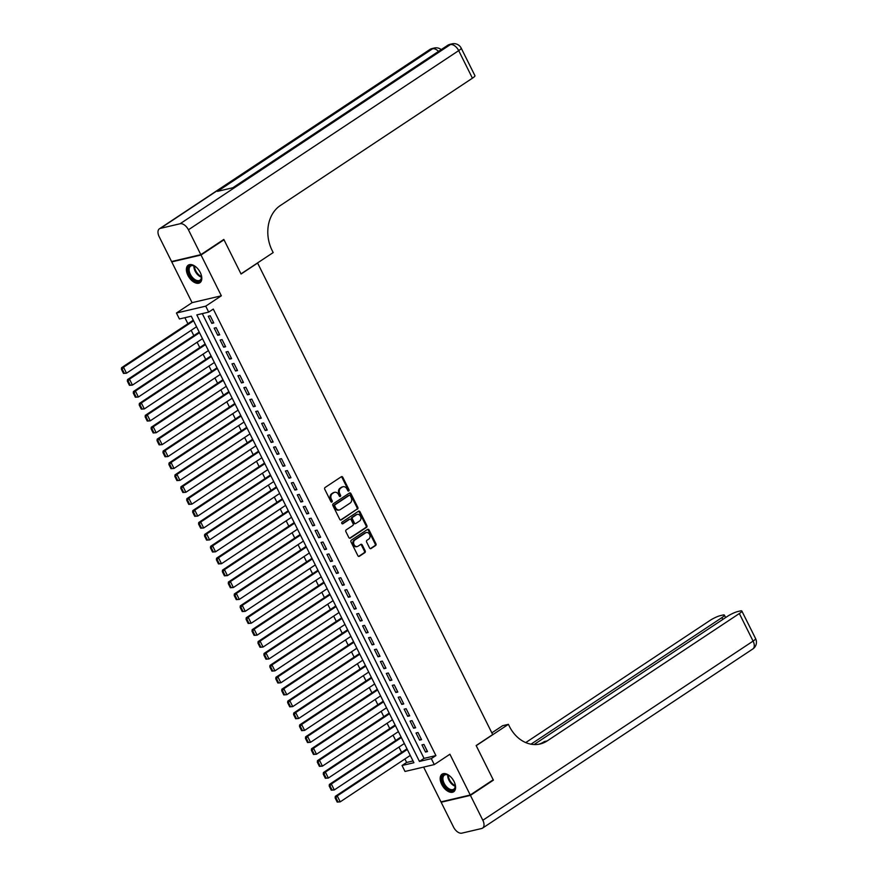 <?xml version="1.0" encoding="UTF-8"?>
<svg xmlns="http://www.w3.org/2000/svg" width="877" height="877" viewBox="0 0 877 877"><rect width="100%" height="100%" fill="white"/><g stroke="black" fill="none" stroke-linecap="round" stroke-linejoin="round"><path stroke-width="1.32" d="M348.772 490.956A0.932 0.745 76.8 0 0 348.991 489.728L342.797 477.307A1.326 1.063 76.8 0 0 341.317 476.737L325.071 487.502A1.326 1.063 76.8 0 0 324.753 489.267L330.947 501.688A0.932 0.745 76.8 0 0 332.208 500.844L331.407 499.243A4.242 3.387 76.8 0 1 332.427 493.587L333.786 492.688A4.242 3.387 76.8 0 1 334.685 492.304A4.242 3.387 76.8 0 1 338.533 494.518L339.344 496.119A0.932 0.745 76.8 0 0 340.605 495.286L339.805 493.674A4.242 3.387 76.8 0 1 340.824 488.029L342.173 487.13A4.242 3.387 76.8 0 1 343.071 486.735A4.242 3.387 76.8 0 1 346.93 488.949L347.73 490.561A0.932 0.745 76.8 0 0 348.772 490.956M348.147 490.988A0.932 0.745 76.8 0 0 348.202 489.903L342.008 477.494A1.326 1.063 76.8 0 0 341.219 476.803M331.363 502.115A0.932 0.745 76.8 0 0 331.418 501.03L330.618 499.43L331.407 499.243M339.75 496.557A0.932 0.745 76.8 0 0 339.816 495.472L339.015 493.861L339.805 493.674M454.056 781.517A10.535 6.073 -123.5 0 0 442.063 774.183A10.535 6.073 -123.5 0 0 441.712 784.411A10.535 6.073 -123.5 0 0 453.705 791.745A10.535 6.073 -123.5 0 0 454.056 781.517M200.263 272.484A10.535 6.073 -123.5 0 0 188.27 265.15A10.535 6.073 -123.5 0 0 187.919 275.378A10.535 6.073 -123.5 0 0 199.912 282.712A10.535 6.073 -123.5 0 0 200.263 272.484M369.568 547.972A1.326 1.063 76.8 0 0 371.059 548.542L375.608 545.516A1.326 1.063 76.8 0 0 375.926 543.751L369.053 529.96A1.326 1.063 76.8 0 0 367.573 529.39L351.326 540.155A1.326 1.063 76.8 0 0 351.008 541.92L357.882 555.711A1.326 1.063 76.8 0 0 359.373 556.281L364.876 552.631A1.326 1.063 76.8 0 0 365.194 550.866L362.245 544.968A1.326 1.063 76.8 0 0 360.765 544.398L358.035 546.207A3.541 2.828 76.8 0 1 357.29 546.524A3.541 2.828 76.8 0 1 353.87 544.211A3.541 2.828 76.8 0 1 354.922 539.947L365.61 532.865A3.541 2.828 76.8 0 1 366.356 532.536A3.541 2.828 76.8 0 1 369.776 534.849A3.541 2.828 76.8 0 1 368.724 539.114L366.948 540.298A1.326 1.063 76.8 0 0 366.63 542.063L369.568 547.972M431.32 758.638L434.279 764.591L405.01 771.453L402.039 765.5L413.911 762.716L191.285 316.202L179.412 318.976L176.441 313.023L205.722 306.161L208.693 312.113L196.821 314.898L419.447 761.422L431.32 758.638L435.913 755.59L213.286 309.077L208.693 312.113M222.89 240.046L223.997 239.794L241.065 274.019L257.608 263.056L492.699 734.575L476.156 745.549L493.225 779.785L470.247 795.011L449.912 754.231L434.279 764.591M223.997 239.794L201.019 255.021L171.739 261.883L192.074 302.664L176.441 313.023M192.074 302.664L221.344 295.801L201.019 255.021M221.344 295.801L205.722 306.161M357.487 509.164A1.326 1.063 76.8 0 0 357.805 507.399L350.932 493.608A1.326 1.063 76.8 0 0 349.452 493.038L333.205 503.804A1.326 1.063 76.8 0 0 332.887 505.569L339.761 519.359A1.326 1.063 76.8 0 0 341.252 519.929L356.698 509.351A1.326 1.063 76.8 0 0 357.016 507.586L350.142 493.795A1.326 1.063 76.8 0 0 349.342 493.104M359.998 511.784L366.871 525.575A1.326 1.063 76.8 0 1 366.553 527.34L350.307 538.105A1.326 1.063 76.8 0 1 348.827 537.535L345.878 531.637A1.326 1.063 76.8 0 1 346.196 529.872L352.784 525.498A1.326 1.063 76.8 0 0 353.102 523.733L351.151 519.82A1.326 1.063 76.8 0 0 349.671 519.25L342.808 523.799A0.932 0.745 76.8 0 1 341.997 522.155L358.507 511.214A1.326 1.063 76.8 0 1 359.998 511.784L359.197 511.971L366.082 525.761L366.871 525.575M423.624 767.09L440.967 801.874L470.247 795.011M172.67 261.269L171.739 261.883M406.796 748.454L406.435 749.199M400.855 736.548L400.493 737.294M394.924 724.632L394.562 725.389M388.982 712.727L388.621 713.483M383.052 700.822L382.69 701.567M377.11 688.916L376.748 689.662M371.179 677.011L370.818 677.757M365.238 665.106L364.876 665.851M359.296 653.19L358.945 653.946M353.365 641.284L353.003 642.041M347.424 629.379L347.073 630.124M341.493 617.474L341.131 618.219M335.551 605.568L335.189 606.314M329.62 593.652L329.259 594.409M323.679 581.747L323.317 582.503M317.748 569.842L317.386 570.587M311.806 557.936L311.445 558.682M305.876 546.031L305.514 546.777M299.934 534.126L299.572 534.871M293.992 522.21L293.642 522.966M288.062 510.304L287.7 511.061M282.12 498.399L281.769 499.145M276.189 486.494L275.827 487.239M270.248 474.589L269.886 475.334M264.317 462.683L263.955 463.429M258.375 450.767L258.013 451.523M252.444 438.862L252.083 439.618M246.503 426.956L246.141 427.702M240.572 415.051L240.21 415.797M234.63 403.146L234.269 403.891M228.689 391.241L228.338 391.986M222.758 379.324L222.396 380.081M216.816 367.419L216.466 368.176M210.886 355.514L210.524 356.259M204.944 343.609L204.582 344.354M199.013 331.703L198.651 332.449M213.78 322.922L210.217 315.775L208.244 316.235L211.806 323.383L213.78 322.922M219.721 334.828L216.159 327.68L214.174 328.141L217.737 335.288L219.721 334.828M225.652 346.733L222.089 339.585L220.116 340.057L223.679 347.193L225.652 346.733M231.594 358.638L228.031 351.491L226.047 351.962L229.61 359.099L231.594 358.638M237.524 370.543L233.962 363.407L231.988 363.867L235.551 371.015L237.524 370.543M243.466 382.46L239.903 375.312L237.93 375.773L241.482 382.92L243.466 382.46M249.397 394.365L245.845 387.217L243.861 387.678L247.424 394.825L249.397 394.365M255.339 406.27L251.776 399.123L249.802 399.583L253.365 406.731L255.339 406.27M261.28 418.176L257.717 411.028L255.733 411.499L259.296 418.636L261.28 418.176M267.211 430.081L263.648 422.933L261.675 423.405L265.238 430.541L267.211 430.081M273.153 441.986L269.59 434.849L267.606 435.31L271.168 442.457L273.153 441.986M279.083 453.902L275.521 446.755L273.547 447.215L277.11 454.363L279.083 453.902M285.025 465.808L281.462 458.66L279.478 459.12L283.041 466.268L285.025 465.808M290.956 477.713L287.393 470.565L285.42 471.026L288.982 478.173L290.956 477.713M296.897 489.618L293.335 482.471L291.35 482.942L294.913 490.079L296.897 489.618M302.828 501.523L299.265 494.387L297.292 494.847L300.855 501.995L302.828 501.523M308.77 513.429L305.207 506.292L303.234 506.753L306.786 513.9L308.77 513.429M314.7 525.345L311.149 518.197L309.164 518.658L312.727 525.805L314.7 525.345M320.642 537.25L317.079 530.103L315.106 530.563L318.669 537.711L320.642 537.25M326.584 549.155L323.021 542.008L321.037 542.479L324.6 549.616L326.584 549.155M332.515 561.061L328.952 553.913L326.978 554.385L330.541 561.521L332.515 561.061M338.456 572.966L334.893 565.829L332.909 566.29L336.472 573.437L338.456 572.966M344.387 584.871L340.824 577.735L338.851 578.195L342.414 585.343L344.387 584.871M350.329 596.788L346.766 589.64L344.782 590.1L348.344 597.248L350.329 596.788M356.259 608.693L352.697 601.545L350.723 602.006L354.286 609.153L356.259 608.693M362.201 620.598L358.638 613.451L356.654 613.922L360.217 621.059L362.201 620.598M368.132 632.503L364.569 625.356L362.596 625.827L366.158 632.964L368.132 632.503M374.073 644.409L370.511 637.272L368.537 637.732L372.089 644.88L374.073 644.409M380.004 656.314L376.452 649.177L374.468 649.638L378.031 656.785L380.004 656.314M385.946 668.23L382.383 661.083L380.41 661.543L383.973 668.691L385.946 668.23M391.887 680.135L388.325 672.988L386.34 673.448L389.903 680.596L391.887 680.135M397.818 692.041L394.255 684.893L392.282 685.365L395.845 692.501L397.818 692.041M403.76 703.946L400.197 696.798L398.213 697.27L401.776 704.406L403.76 703.946M409.691 715.851L406.128 708.715L404.154 709.175L407.717 716.323L409.691 715.851M415.632 727.767L412.069 720.62L410.085 721.08L413.648 728.228L415.632 727.767M421.563 739.673L418 732.525L416.027 732.986L419.59 740.133L421.563 739.673M202.291 313.615L424.04 758.375L435.913 755.59M421.958 744.891L425.52 752.038L427.505 751.578L423.942 744.43L421.958 744.891M184.883 317.693L187.897 323.734M191.186 330.322L193.839 335.639M197.117 342.227L199.77 347.544M203.058 354.144L205.711 359.46M208.989 366.049L211.642 371.366M214.931 377.954L217.584 383.271M220.872 389.859L223.514 395.176M226.803 401.765L229.456 407.081M232.745 413.67L235.387 418.987M238.676 425.586L241.328 430.903M244.617 437.491L247.27 442.808M250.548 449.397L253.201 454.714M256.49 461.302L259.143 466.619M262.42 473.207L265.073 478.524M268.362 485.113L271.015 490.429M274.293 497.029L276.946 502.346M280.234 508.934L282.887 514.251M286.176 520.839L288.818 526.156M292.107 532.745L294.76 538.061M298.048 544.65L300.69 549.967M303.979 556.566L306.632 561.883M309.921 568.471L312.574 573.788M315.852 580.377L318.504 585.693M321.793 592.282L324.446 597.599M327.724 604.187L330.377 609.504M333.666 616.092L336.319 621.409M339.596 628.009L342.249 633.326M345.538 639.914L348.191 645.231M351.48 651.819L354.122 657.136M357.41 663.725L360.063 669.041M363.352 675.63L365.994 680.947M369.283 687.535L371.936 692.852M375.224 699.451L377.877 704.768M381.155 711.357L383.808 716.673M387.097 723.262L389.75 728.579M393.028 735.167L395.68 740.484M398.969 747.072L401.622 752.389M404.9 758.978L406.632 762.453L413.023 760.951M193.072 319.798L192.71 320.543M406.632 762.453L402.039 765.5M424.04 758.375L419.447 761.422M211.806 323.383L213.462 322.287M217.737 335.288L219.403 334.192M223.679 347.193L225.334 346.097M229.61 359.099L231.276 358.002M235.551 371.015L237.207 369.908M241.482 382.92L243.148 381.813M247.424 394.825L249.079 393.729M253.365 406.731L255.021 405.634M259.296 418.636L260.962 417.54M265.238 430.541L266.893 429.445M271.168 442.457L272.835 441.35M277.11 454.363L278.765 453.256M283.041 466.268L284.707 465.172M288.982 478.173L290.638 477.077M294.913 490.079L296.579 488.982M300.855 501.995L302.51 500.888M306.786 513.9L308.452 512.793M312.727 525.805L314.383 524.698M318.669 537.711L320.324 536.614M324.6 549.616L326.266 548.52M330.541 561.521L332.197 560.425M336.472 573.437L338.138 572.33M342.414 585.343L344.069 584.235M348.344 597.248L350.011 596.152M354.286 609.153L355.941 608.057M360.217 621.059L361.883 619.962M366.158 632.964L367.814 631.868M372.089 644.88L373.755 643.773M378.031 656.785L379.686 655.678M383.973 668.691L385.628 667.594M389.903 680.596L391.57 679.5M395.845 692.501L397.5 691.405M401.776 704.406L403.442 703.31M407.717 716.323L409.373 715.215M413.648 728.228L415.314 727.121M419.59 740.133L421.245 739.037M425.52 752.038L427.187 750.942M343.071 486.735L342.282 486.921A4.242 3.387 76.8 0 0 341.383 487.316L342.173 487.13M339.015 493.861A4.242 3.387 76.8 0 1 340.035 488.215L341.383 487.316M334.685 492.304L333.896 492.49A4.242 3.387 76.8 0 0 332.997 492.874L333.786 492.688M330.618 499.43A4.242 3.387 76.8 0 1 331.638 493.773L332.997 492.874M340.561 520.05L356.698 509.351M350.307 495.735A0.932 0.745 76.8 0 0 349.265 495.33L335.014 504.779A0.932 0.745 76.8 0 0 334.795 506.018L335.639 507.717A4.242 3.387 76.8 0 0 339.487 509.932A4.242 3.387 76.8 0 0 340.386 509.537L350.131 503.08A4.242 3.387 76.8 0 0 351.151 497.423L350.307 495.735M348.893 495.417A0.932 0.745 76.8 0 0 348.476 495.516L349.265 495.33M339.487 509.932L338.697 510.118A4.242 3.387 76.8 0 1 334.839 507.904L333.994 506.204A0.932 0.745 76.8 0 1 334.225 504.966L348.476 495.516M349.616 538.226L365.753 527.526A1.326 1.063 76.8 0 0 366.082 525.761M349.463 519.294A1.326 1.063 76.8 0 0 348.882 519.436L342.227 523.843M359.625 520.971A3.541 2.828 76.8 0 0 360.677 516.706A3.541 2.828 76.8 0 0 357.257 514.393A3.541 2.828 76.8 0 0 356.5 514.722L352.74 517.211A1.326 1.063 76.8 0 0 352.422 518.987L354.374 522.9A1.326 1.063 76.8 0 0 355.854 523.47L359.625 520.971M357.257 514.393L356.468 514.58A3.541 2.828 76.8 0 0 355.711 514.909L356.5 514.722M355.064 523.657A1.326 1.063 76.8 0 1 353.574 523.087L351.622 519.173A1.326 1.063 76.8 0 1 351.94 517.397L355.711 514.909M359.197 511.971A1.326 1.063 76.8 0 0 358.408 511.28M366.356 532.536L365.566 532.723A3.541 2.828 76.8 0 0 364.821 533.052L365.61 532.865M357.29 546.524L356.49 546.711A3.541 2.828 76.8 0 1 353.069 544.398A3.541 2.828 76.8 0 1 354.122 540.133L364.821 533.052M358.682 556.402L364.087 552.817A1.326 1.063 76.8 0 0 364.404 551.052L361.456 545.154A1.326 1.063 76.8 0 0 360.666 544.464M370.368 548.651L374.819 545.702A1.326 1.063 76.8 0 0 375.137 543.937L368.263 530.146A1.326 1.063 76.8 0 0 367.463 529.456M193.269 320.182L121.563 367.704L123.536 367.244L193.587 320.818M196.547 326.77L126.507 373.196L123.482 373.416L124.271 373.24L122.199 369.064L121.41 369.25L123.482 373.416M122.199 369.064L123.536 367.244L126.507 373.196L124.271 373.24M121.41 369.25L121.563 367.704M200.866 273.843A9.11 5.262 56.5 0 1 201.491 276.77A9.11 5.262 56.5 0 1 192.206 278.546A9.11 5.262 56.5 0 1 188.248 268.483A9.11 5.262 56.5 0 1 194.365 266.016A9.11 5.262 56.5 0 1 196.821 267.726M194.617 266.148A8.441 4.867 -123.5 0 0 190.627 266.104A8.441 4.867 -123.5 0 0 192.863 277.866A8.441 4.867 -123.5 0 0 199.956 280.18A8.441 4.867 -123.5 0 0 201.469 276.485M198.651 269.842A6.007 3.464 -123.5 0 0 199.638 271.333M188.906 264.821A10.469 6.04 -123.5 0 0 191.822 279.303A10.469 6.04 -123.5 0 0 200.46 282.262M454.659 782.876A9.11 5.262 56.5 0 1 455.284 785.803A9.11 5.262 56.5 0 1 445.998 787.579A9.11 5.262 56.5 0 1 442.041 777.515A9.11 5.262 56.5 0 1 448.158 775.049A9.11 5.262 56.5 0 1 450.614 776.759M448.41 775.18A8.441 4.867 -123.5 0 0 444.42 775.136A8.441 4.867 -123.5 0 0 446.656 786.899A8.441 4.867 -123.5 0 0 453.749 789.212A8.441 4.867 -123.5 0 0 455.262 785.518M452.444 778.875A6.007 3.464 -123.5 0 0 453.431 780.366M442.699 773.854A10.469 6.04 -123.5 0 0 445.615 788.335A10.469 6.04 -123.5 0 0 454.253 791.295M200.833 254.67L223.821 239.432L241 273.898L273.175 252.576L272.166 250.548A33.764 26.957 -103.2 0 1 280.311 205.547L472.429 78.196L458.693 50.625L188.423 229.785L200.833 254.67L171.563 261.532L159.154 236.637A8.101 4.67 -123.5 0 1 159.428 228.776L429.686 49.616A8.101 4.67 56.5 0 1 430.596 49.233L160.338 228.382A8.101 4.67 -123.5 0 0 159.428 228.776M188.423 229.785A8.101 4.67 -123.5 0 0 180.114 223.745L160.338 228.382M438.5 51.403A8.101 4.67 56.5 0 0 432.58 48.772A8.101 6.468 -103.2 0 1 434.29 48.027L432.306 48.487A8.101 6.468 76.8 0 0 430.596 49.233L432.58 48.772L217.474 191.361L233.293 187.645L448.399 45.056L450.383 44.595A8.101 4.67 56.5 0 1 458.693 50.625A8.101 1.381 -26.5 0 0 461.192 48.125A8.101 8.101 0 0 0 452.093 43.85L450.109 44.31A8.101 6.468 76.8 0 0 448.399 45.056A8.101 4.67 56.5 0 0 447.489 45.451L232.789 187.766M461.192 48.125L474.939 75.685A8.101 1.381 153.5 0 1 472.429 78.196M492.293 780.398L493.4 780.135L476.211 745.669L508.386 724.336L509.394 726.364A33.764 26.957 76.8 0 0 540.079 743.992A33.764 26.957 76.8 0 0 547.226 740.901L739.344 613.538A8.101 1.381 -26.5 0 0 741.854 611.039A8.101 1.381 -26.5 0 0 740.111 610.995L737.776 611.543A8.101 1.381 -26.5 0 0 727.515 616.312L534.071 744.54M491.844 732.854L502.653 725.685L508.386 724.336M470.423 795.373L441.142 802.236L453.552 827.121A8.101 4.67 -123.5 0 0 461.861 833.15L481.648 828.513A8.101 4.67 -123.5 0 0 482.558 828.118A8.101 4.67 -123.5 0 0 482.832 820.258L470.423 795.373L493.4 780.135M441.142 802.236L442.074 801.611M530.98 744.189L721.903 617.627A8.101 1.381 -26.5 0 0 724.402 615.128A8.101 1.381 -26.5 0 0 722.67 615.084L720.335 615.632A8.101 1.381 -26.5 0 0 710.074 620.401L525.74 742.589M538.653 744.277A33.764 26.957 76.8 0 0 544.376 741.558L547.226 740.901M199.2 332.087L127.505 379.609L129.478 379.149L199.517 332.723M202.488 338.675L132.449 385.102L129.423 385.332L130.213 385.146L128.13 380.98L127.34 381.155L129.423 385.332M128.13 380.98L129.478 379.149L132.449 385.102L130.213 385.146M127.34 381.155L127.505 379.609M205.141 343.992L133.436 391.526L135.42 391.054L205.459 344.628M208.419 350.581L138.38 397.007L135.354 397.237L136.154 397.051L134.071 392.885L133.282 393.071L135.354 397.237M134.071 392.885L135.42 391.054L138.38 397.007L136.154 397.051M133.282 393.071L133.436 391.526M211.072 355.898L139.377 403.431L141.35 402.96L211.39 356.533M214.361 362.486L144.321 408.923L141.296 409.142L142.085 408.956L140.013 404.79L139.213 404.977L141.296 409.142M140.013 404.79L141.35 402.96L144.321 408.923L142.085 408.956M139.213 404.977L139.377 403.431M217.014 367.803L145.308 415.336L147.292 414.876L217.332 368.439M220.302 374.391L150.252 420.828L147.226 421.048L148.027 420.861L145.944 416.696L145.154 416.882L147.226 421.048M145.944 416.696L147.292 414.876L150.252 420.828L148.027 420.861M145.154 416.882L145.308 415.336M222.944 379.708L151.25 427.242L153.223 426.781L223.262 380.355M226.233 386.308L156.194 432.734L153.168 432.953L153.957 432.767L151.885 428.601L151.085 428.787L153.168 432.953M151.885 428.601L153.223 426.781L156.194 432.734L153.957 432.767M151.085 428.787L151.25 427.242M228.886 391.624L157.18 439.147L159.165 438.686L229.204 392.26M232.175 398.213L162.135 444.639L159.11 444.858L159.899 444.683L157.816 440.506L157.027 440.692L159.11 444.858M157.816 440.506L159.165 438.686L162.135 444.639L159.899 444.683M157.027 440.692L157.18 439.147M234.817 403.53L163.122 451.052L165.095 450.592L235.135 404.165M238.105 410.118L168.066 456.544L165.04 456.774L165.83 456.588L163.758 452.422L162.969 452.609L165.04 456.774M163.758 452.422L165.095 450.592L168.066 456.544L165.83 456.588M162.969 452.609L163.122 451.052M240.758 415.435L169.053 462.968L171.037 462.497L241.076 416.071M244.047 422.023L174.008 468.45L170.982 468.68L171.771 468.493L169.689 464.328L168.899 464.514L170.982 468.68M169.689 464.328L171.037 462.497L174.008 468.45L171.771 468.493M168.899 464.514L169.053 462.968M246.7 427.34L174.994 474.874L176.968 474.413L247.018 427.976M249.978 433.929L179.938 480.366L176.913 480.585L177.702 480.399L175.63 476.233L174.841 476.419L176.913 480.585M175.63 476.233L176.968 474.413L179.938 480.366L177.702 480.399M174.841 476.419L174.994 474.874M252.631 439.245L180.925 486.779L182.909 486.318L252.949 439.881M255.92 445.834L185.88 492.271L182.855 492.49L183.644 492.304L181.561 488.138L180.772 488.325L182.855 492.49M181.561 488.138L182.909 486.318L185.88 492.271L183.644 492.304M180.772 488.325L180.925 486.779M258.572 451.151L186.867 498.684L188.84 498.224L258.89 451.798M261.85 457.75L191.811 504.176L188.785 504.396L189.575 504.209L187.503 500.043L186.713 500.23L188.785 504.396M187.503 500.043L188.84 498.224L191.811 504.176L189.575 504.209M186.713 500.23L186.867 498.684M264.503 463.067L192.808 510.589L194.782 510.129L264.821 463.703M267.792 469.655L197.753 516.082L194.727 516.312L195.516 516.125L193.433 511.949L192.644 512.135L194.727 516.312M193.433 511.949L194.782 510.129L197.753 516.082L195.516 516.125M192.644 512.135L192.808 510.589M270.445 474.972L198.739 522.506L200.723 522.034L270.763 475.608M273.723 481.561L203.683 527.987L200.658 528.217L201.458 528.031L199.375 523.865L198.586 524.051L200.658 528.217M199.375 523.865L200.723 522.034L203.683 527.987L201.458 528.031M198.586 524.051L198.739 522.506M276.376 486.878L204.681 534.411L206.654 533.94L276.693 487.513M279.664 493.466L209.625 539.892L206.599 540.122L207.389 539.936L205.317 535.77L204.516 535.957L206.599 540.122M205.317 535.77L206.654 533.94L209.625 539.892L207.389 539.936M204.516 535.957L204.681 534.411M282.317 498.783L210.612 546.316L212.596 545.856L282.635 499.419M285.606 505.371L215.556 551.808L212.53 552.028L213.33 551.841L211.247 547.676L210.458 547.862L212.53 552.028M211.247 547.676L212.596 545.856L215.556 551.808L213.33 551.841M210.458 547.862L210.612 546.316M288.248 510.688L216.553 558.221L218.526 557.761L288.566 511.324M291.537 517.287L221.497 563.714L218.472 563.933L219.261 563.747L217.189 559.581L216.389 559.767L218.472 563.933M217.189 559.581L218.526 557.761L221.497 563.714L219.261 563.747M216.389 559.767L216.553 558.221M294.19 522.593L222.484 570.127L224.468 569.666L294.508 523.24M297.478 529.193L227.439 575.619L224.413 575.838L225.203 575.652L223.12 571.486L222.33 571.672L224.413 575.838M223.12 571.486L224.468 569.666L227.439 575.619L225.203 575.652M222.33 571.672L222.484 570.127M300.12 534.51L228.426 582.032L230.399 581.572L300.438 535.145M303.409 541.098L233.37 587.524L230.344 587.754L231.133 587.568L229.061 583.402L228.272 583.578L230.344 587.754M229.061 583.402L230.399 581.572L233.37 587.524L231.133 587.568M228.272 583.578L228.426 582.032M306.062 546.415L234.356 593.948L236.341 593.477L306.38 547.051M309.351 553.003L239.311 599.429L236.286 599.66L237.075 599.473L234.992 595.308L234.203 595.494L236.286 599.66M234.992 595.308L236.341 593.477L239.311 599.429L237.075 599.473M234.203 595.494L234.356 593.948M312.004 558.32L240.298 605.854L242.271 605.382L312.322 558.956M315.281 564.909L245.242 611.346L242.216 611.565L243.006 611.379L240.934 607.213L240.145 607.399L242.216 611.565M240.934 607.213L242.271 605.382L245.242 611.346L243.006 611.379M240.145 607.399L240.298 605.854M317.934 570.225L246.229 617.759L248.213 617.298L318.252 570.861M321.223 576.814L251.184 623.251L248.158 623.47L248.947 623.284L246.865 619.118L246.075 619.305L248.158 623.47M246.865 619.118L248.213 617.298L251.184 623.251L248.947 623.284M246.075 619.305L246.229 617.759M323.876 582.131L252.17 629.664L254.144 629.204L324.194 582.766M327.154 588.73L257.114 635.156L254.089 635.376L254.878 635.189L252.806 631.023L252.017 631.21L254.089 635.376M252.806 631.023L254.144 629.204L257.114 635.156L254.878 635.189M252.017 631.21L252.17 629.664M329.807 594.047L258.112 641.569L260.085 641.109L330.125 594.683M333.096 600.635L263.056 647.062L260.03 647.281L260.82 647.105L258.737 642.929L257.948 643.115L260.03 647.281M258.737 642.929L260.085 641.109L263.056 647.062L260.82 647.105M257.948 643.115L258.112 641.569M335.748 605.952L264.043 653.475L266.027 653.014L336.066 606.588M339.026 612.541L268.987 658.967L265.961 659.197L266.761 659.011L264.679 654.845L263.889 655.02L265.961 659.197M264.679 654.845L266.027 653.014L268.987 658.967L266.761 659.011M263.889 655.02L264.043 653.475M341.679 617.857L269.984 665.391L271.958 664.919L341.997 618.493M344.968 624.446L274.929 670.872L271.903 671.102L272.692 670.916L270.62 666.75L269.82 666.937L271.903 671.102M270.62 666.75L271.958 664.919L274.929 670.872L272.692 670.916M269.82 666.937L269.984 665.391M347.621 629.763L275.915 677.296L277.899 676.825L347.939 630.399M350.91 636.351L280.859 682.788L277.834 683.008L278.634 682.821L276.551 678.655L275.762 678.842L277.834 683.008M276.551 678.655L277.899 676.825L280.859 682.788L278.634 682.821M275.762 678.842L275.915 677.296M353.552 641.668L281.857 689.201L283.83 688.741L353.87 642.304M356.84 648.256L286.801 694.694L283.775 694.913L284.565 694.727L282.493 690.561L281.703 690.747L283.775 694.913M282.493 690.561L283.83 688.741L286.801 694.694L284.565 694.727M281.703 690.747L281.857 689.201M359.493 653.573L287.788 701.107L289.772 700.646L359.811 654.209M362.782 660.173L292.743 706.599L289.717 706.818L290.506 706.632L288.423 702.466L287.634 702.652L289.717 706.818M288.423 702.466L289.772 700.646L292.743 706.599L290.506 706.632M287.634 702.652L287.788 701.107M365.424 665.49L293.729 713.012L295.702 712.552L365.742 666.125M368.713 672.078L298.673 718.504L295.648 718.723L296.437 718.548L294.365 714.371L293.576 714.558L295.648 718.723M294.365 714.371L295.702 712.552L298.673 718.504L296.437 718.548M293.576 714.558L293.729 713.012M371.366 677.395L299.66 724.917L301.644 724.457L371.684 678.031M374.654 683.983L304.615 730.409L301.589 730.64L302.379 730.453L300.296 726.288L299.506 726.463L301.589 730.64M300.296 726.288L301.644 724.457L304.615 730.409L302.379 730.453M299.506 726.463L299.66 724.917M377.307 689.3L305.602 736.833L307.575 736.362L377.625 689.936M380.585 695.889L310.546 742.315L307.52 742.545L308.309 742.359L306.237 738.193L305.448 738.379L307.52 742.545M306.237 738.193L307.575 736.362L310.546 742.315L308.309 742.359M305.448 738.379L305.602 736.833M383.238 701.205L311.532 748.739L313.517 748.278L383.556 701.841M386.527 707.794L316.487 754.231L313.462 754.45L314.251 754.264L312.168 750.098L311.379 750.284L313.462 754.45M312.168 750.098L313.517 748.278L316.487 754.231L314.251 754.264M311.379 750.284L311.532 748.739M389.18 713.111L317.474 760.644L319.447 760.184L389.498 713.746M392.457 719.699L322.418 766.136L319.392 766.355L320.182 766.169L318.11 762.003L317.321 762.19L319.392 766.355M318.11 762.003L319.447 760.184L322.418 766.136L320.182 766.169M317.321 762.19L317.474 760.644M395.11 725.016L323.416 772.549L325.389 772.089L395.428 725.663M398.399 731.615L328.36 778.042L325.334 778.261L326.123 778.074L324.052 773.909L323.251 774.095L325.334 778.261M324.052 773.909L325.389 772.089L328.36 778.042L326.123 778.074M323.251 774.095L323.416 772.549M401.052 736.932L329.346 784.455L331.331 783.994L401.37 737.568M404.33 743.521L334.29 789.947L331.265 790.177L332.065 789.991L329.982 785.814L329.193 786L331.265 790.177M329.982 785.814L331.331 783.994L334.29 789.947L332.065 789.991M329.193 786L329.346 784.455M406.983 748.837L335.288 796.371L337.261 795.899L407.301 749.473M410.272 755.426L340.232 801.852L337.207 802.082L337.996 801.896L335.924 797.73L335.124 797.917L337.207 802.082M335.924 797.73L337.261 795.899L340.232 801.852L337.996 801.896M335.124 797.917L335.288 796.371M348.202 489.903L348.991 489.728M331.418 501.03L332.208 500.844M339.816 495.472L340.605 495.286M340.035 488.215L340.824 488.029M331.638 493.773L332.427 493.587M342.008 477.494L342.797 477.307M340.66 520.072L341.252 519.929M350.142 493.795L350.932 493.608M357.016 507.586L357.805 507.399M334.225 504.966L335.014 504.779M333.994 506.204L334.795 506.018M334.839 507.904L335.639 507.717M365.753 527.526L366.553 527.34M349.726 538.248L350.307 538.105M348.882 519.436L349.671 519.25M351.94 517.397L352.74 517.211M351.622 519.173L352.422 518.987M353.574 523.087L354.374 522.9M354.122 540.133L354.922 539.947M361.456 545.154L362.245 544.968M364.404 551.052L365.194 550.866M364.087 552.817L364.876 552.631M358.781 556.424L359.373 556.281M368.263 530.146L369.053 529.96M375.137 543.937L375.926 543.751M374.819 545.702L375.608 545.516M370.467 548.673L371.059 548.542M201.447 277.231A8.441 4.867 56.5 0 1 197.654 274.687A8.441 4.867 56.5 0 1 193.916 265.874M194.551 266.115A8.167 4.714 -123.5 0 0 198.18 274.238A8.167 4.714 -123.5 0 0 201.469 276.551M455.24 786.263A8.441 4.867 56.5 0 1 451.447 783.72A8.441 4.867 56.5 0 1 447.708 774.906M448.344 775.147A8.167 4.714 -123.5 0 0 451.984 783.271A8.167 4.714 -123.5 0 0 455.262 785.584M180.114 223.745L450.383 44.595A8.101 6.468 -103.2 0 1 452.093 43.85M482.832 820.258L753.091 641.098L739.344 613.538M722.801 619.436L721.903 617.627M753.091 641.098A8.101 4.67 56.5 0 1 752.817 648.969A8.101 8.101 0 0 0 755.59 638.599A8.101 1.381 153.5 0 1 753.091 641.098M348.673 495.428L349.463 495.253M349.156 519.316L349.945 519.129M354.779 523.777L355.569 523.591M441.219 49.605A8.101 8.101 0 0 0 434.29 48.027M432.306 48.487A8.101 8.101 0 0 0 429.686 49.616M450.109 44.31A8.101 8.101 0 0 0 447.489 45.451M725.619 617.572L724.402 615.128M482.558 828.118L752.817 648.969M755.59 638.599L741.854 611.039"/></g></svg>
